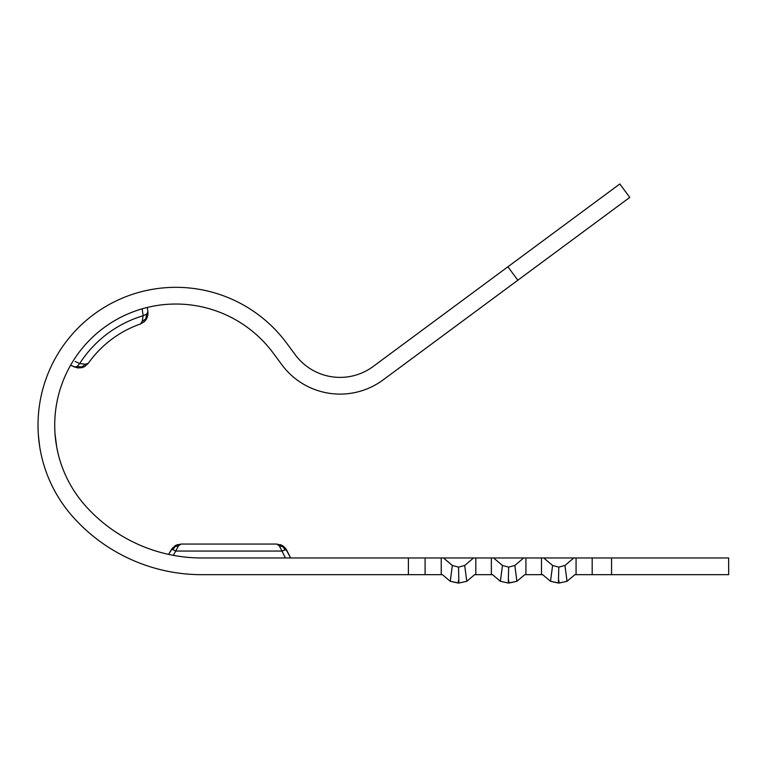 <?xml version="1.0" encoding="UTF-8"?>
<svg xmlns="http://www.w3.org/2000/svg" width="767" height="767" viewBox="0 0 767 767"><rect width="100%" height="100%" fill="white"/><g stroke="black" fill="none" stroke-linecap="round" stroke-linejoin="round"><path stroke-width="1.15" d="M39.75 446.96L38.484 436.49M38.35 434.784L39.462 445.071M55.042 433.901L56.7 446.988M56.959 448.331L58.004 453.163M58.206 454.006L58.417 454.841M58.1 453.585L57.899 452.741M57.803 452.319L57.17 449.404M56.279 444.534L56.183 443.92M56.068 443.192L55.761 440.967M55.751 440.91L55.234 436.27M124.014 537.159L123.027 536.574L124.014 537.159M122.346 536.181L121.311 535.558M115.203 531.675L120.304 534.944M118.837 534.033L117.754 533.343M117.025 532.883L115.932 532.164M41.715 456.883A137.849 137.849 0 0 0 72.913 516.843A172.661 172.661 0 0 0 201.865 574.684L275.104 574.684M517.84 280.223L629.765 197.397L619.832 183.965L507.898 266.791L517.84 280.223L383.136 379.895A72.405 72.405 0 0 1 281.863 364.756L273.244 353.117A121.138 121.138 0 0 0 99.48 331.152A121.138 121.138 0 0 0 85.386 505.731A155.95 155.95 0 0 0 113.746 530.697M77.812 367.93L74.121 366.818L77.812 367.93L82.165 367.614L84.936 366.434L88.291 363.309L85.338 364.229L81.896 366.962L77.103 366.473L74.696 367.067L70.583 365.255L77.697 367.92M147.868 315.141L147.897 311.91L147.868 315.141L146.756 318.535M146.66 314.058L143.122 315.745L142.154 308.813L143.122 315.745L142.231 321.354L145.816 318.794L146.363 319.245L145.816 318.794L146.66 314.058L147.897 311.91L147.283 307.452L147.81 311.287M142.231 321.354L140.534 323.942L144.464 321.574L146.363 319.245M85.338 364.229L79.701 363.539L75.089 361.487M77.103 366.473L79.701 363.539A114.216 114.216 0 0 1 143.122 315.745M82.165 367.614L81.369 367.805L82.165 367.614L81.896 366.962L82.165 367.614L84.936 366.434M140.534 323.942A107.217 107.217 0 0 0 88.291 363.309M285.353 548.089L282.63 545.711L276.772 544.052L279.37 545.96L281.968 551.051L285.123 549.92L286.733 550.207L285.276 547.993L290.616 557.973L286.733 550.207M178.375 545.96L175.26 546.449L172.834 549.613L175.758 551.051L178.375 545.96L180.993 544.052L175.48 545.51M175.049 545.768L175.26 546.449L175.049 545.768L171.338 549.632L168.606 554.388L171.338 549.632L172.834 549.613M279.37 545.96L282.697 546.574L285.123 549.92M282.304 545.519L283.052 545.979L282.63 545.711L282.697 546.574L282.63 545.711L280.137 544.57M180.993 544.052L276.772 544.052M285.429 557.973L281.968 551.051L175.758 551.051L173.294 555.337L171.981 555.087M168.606 554.388L172.824 547.619M507.898 266.791L373.193 366.463A55.694 55.694 0 0 1 295.295 354.824L286.676 343.175A137.849 137.849 0 0 0 88.943 318.18A137.849 137.849 0 0 0 72.913 516.843M425.1 574.684L425.1 557.973L441.236 557.973L441.236 574.684L201.865 574.684M491.359 557.973L491.359 574.684L492.558 574.684L500.391 581.309L508.281 583.035L516.91 581.309L514.839 565.461L523.669 557.973L473.546 557.973L464.706 565.461L458.522 567.129L458.887 583.035L450.267 581.309L442.434 574.684L441.236 574.684M464.706 565.461L466.777 581.309L458.887 583.035L466.777 581.309L474.61 574.684L491.359 574.684M458.522 567.129L452.338 565.461L450.267 581.309L458.158 583.035L458.522 580.255M452.338 565.461L443.499 557.973L473.546 557.973M443.499 557.973L441.236 557.973M514.839 565.461L508.646 567.129L508.281 583.035L500.391 581.309L502.462 565.461L493.622 557.973M508.646 567.129L502.462 565.461M508.646 580.255L509.01 583.035L516.91 581.309L524.733 574.684L542.691 574.684L550.514 581.309L559.143 583.035L567.034 581.309L574.866 574.684L592.191 574.684L592.191 557.973L728.65 557.973L728.65 574.684L611.558 574.684L611.558 557.973M523.669 557.973L543.755 557.973L552.585 565.461L558.779 567.129L558.414 583.035L550.514 581.309L552.585 565.461M558.779 567.129L564.963 565.461L567.034 581.309L559.143 583.035L558.779 580.255M543.755 557.973L573.802 557.973L564.963 565.461M573.802 557.973L576.065 557.973L576.065 574.684M592.191 574.684L611.558 574.684M85.386 505.731A155.95 155.95 0 0 0 201.865 557.973L408.399 557.973L408.399 574.684M425.1 557.973L408.399 557.973M592.191 557.973L576.065 557.973M147.897 311.91L147.993 313.933M475.808 557.973L475.808 574.684M541.492 557.973L541.492 574.684M525.932 557.973L525.932 574.684M74.121 366.818L70.583 365.255M175.422 545.548L177.858 544.503L175.422 545.548M285.746 548.597L285.276 547.993"/></g></svg>
